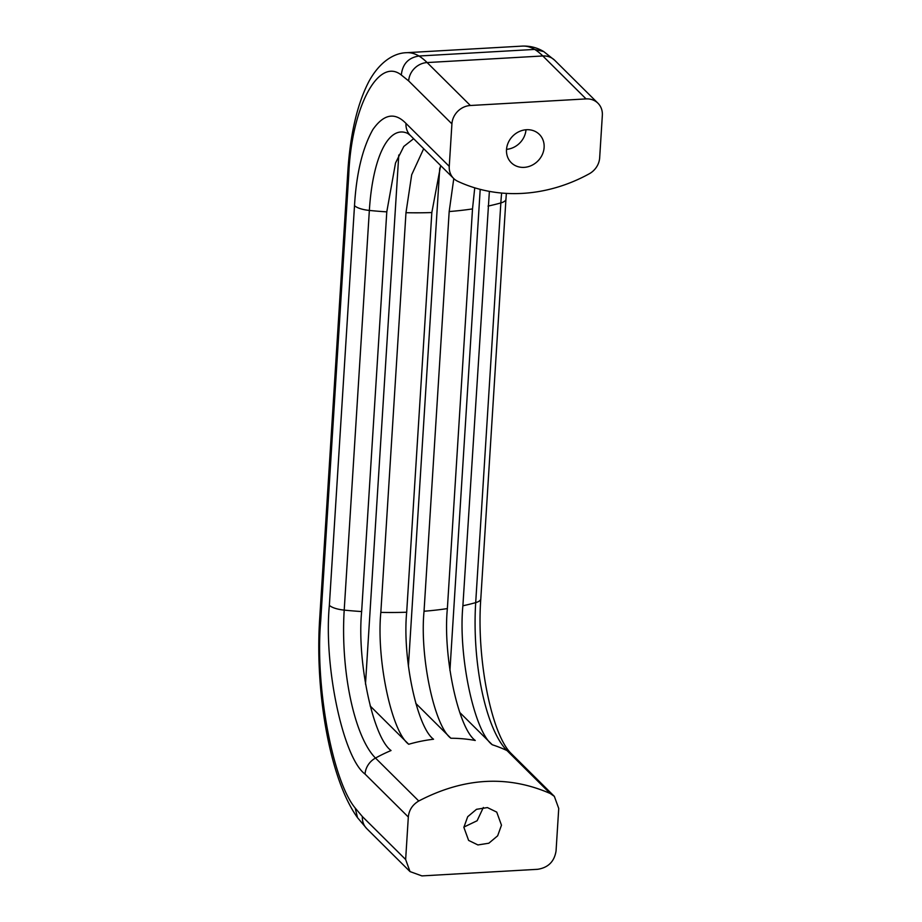 <?xml version="1.0" encoding="UTF-8"?>
<svg xmlns="http://www.w3.org/2000/svg" width="922" height="922" viewBox="0 0 922 922"><rect width="100%" height="100%" fill="white"/><g stroke="black" fill="none" stroke-linecap="round" stroke-linejoin="round"><path stroke-width="1.38" d="M525.989 129.748A19.938 17.691 -45.2 0 1 506.524 149.352M544.118 147.474A19.938 17.691 -45.2 0 1 531.475 165.499A19.938 17.691 -45.2 0 1 511.261 162.698A19.938 17.691 -45.2 0 1 506.512 149.618A19.938 17.691 -45.2 0 1 519.155 131.592A19.938 17.691 -45.2 0 1 539.358 134.393A19.938 17.691 -45.2 0 1 544.118 147.474M463.87 827.334L468.618 840.415L477.93 844.944L488.833 843.215L497.661 835.805L501.476 825.19L496.728 812.109L487.415 807.58L476.513 809.309L467.685 816.719L463.87 827.334M463.893 827.08L477.123 820.741L483.347 807.476M599.669 157.789L602.343 115.296A18.405 16.331 134.8 0 0 597.952 103.218A18.405 16.331 134.8 0 0 586.081 98.908L470.37 105.5A18.405 16.331 134.8 0 0 451.918 123.871L449.256 166.363A18.405 16.331 134.8 0 0 453.636 178.442A18.405 16.331 134.8 0 0 457.738 181.3A153.398 136.041 134.8 0 0 589.227 173.809A18.405 16.331 134.8 0 0 599.669 157.789M558.732 808.444L556.058 850.937C554.364 861.551 548.221 867.671 537.607 869.308L421.907 875.9L410.025 871.59L405.645 859.511L408.319 817.019C409.011 810.069 412.491 804.733 418.761 800.999C463.904 777.453 507.734 774.964 550.238 793.508L554.341 796.378L558.732 808.444M348.735 175.284C351.247 107.943 378.204 56.53 401.312 75.016C402.511 64.01 408.4 57.683 418.968 56.012A171.815 56.507 86.7 0 0 406.614 52.692C393.348 52.957 379.046 62.65 368.754 81.747C357.102 104.359 350.095 134.819 347.721 173.14A18.405 5.97 3.6 0 0 348.735 175.284L320.672 621.301C314.955 685.714 332.554 780.888 355.189 808.029L362.381 816.569L405.645 859.511M365.481 684.112L398.777 155M408.319 817.019L365.054 774.077A18.405 16.331 -45.2 0 1 375.496 758.057A153.398 136.041 134.8 0 1 391.043 750.531C372.984 737.519 356.826 661.086 361.643 611.551L386.791 211.864L395.526 162.987L403.801 146.448L413.621 138.715M489.375 191.373L462.89 605.777C458.061 655.312 474.231 731.745 492.279 744.757L459.755 712.464M449.924 670.524L480.201 189.356M453.785 178.58L449.175 211.553L424.039 611.24C419.625 656.51 434.4 726.363 450.893 738.245A153.398 136.041 134.8 0 1 475.256 740.47C458.13 728.126 442.791 655.588 447.366 608.589L472.513 208.902L474.749 187.834M408.4 666.283L439.748 168.058M450.893 738.245L415.776 703.371M423.682 148.696L411.696 174.754L405.98 212.694L380.832 612.381C376.257 659.38 391.596 731.918 408.723 744.261A153.398 136.041 134.8 0 1 433.547 739.237C417.044 727.343 402.269 657.501 406.683 612.22L431.83 212.544L440.658 165.557M408.723 744.261L370.125 705.929M401.312 75.016L408.665 80.929A18.405 16.331 -45.2 0 1 427.117 62.558A196.351 64.575 86.7 0 0 418.968 56.012L534.668 49.419A171.815 56.507 -93.3 0 0 522.313 46.1L406.614 52.692M534.668 49.419L543.726 51.574L554.698 60.276A18.405 16.331 -45.2 0 0 542.827 55.965A196.351 64.575 -93.3 0 0 534.668 49.419M470.37 105.5L427.117 62.558L542.827 55.965L586.081 98.908M365.054 774.077C343.065 757.976 323.564 665.799 329.361 605.316L354.509 205.629C356.399 173.336 362.519 147.993 372.857 129.576C383.806 113.994 394.847 111.942 405.991 123.421L449.256 166.363M451.918 123.871L408.665 80.929M347.721 173.14L319.657 619.158A18.405 5.97 3.6 0 0 320.672 621.301M405.991 123.421A18.405 16.331 134.8 0 0 410.382 135.488L453.636 178.442M362.381 816.569A18.405 16.331 134.8 0 0 366.772 828.636L357.529 817.687L355.189 808.029M554.353 796.366L511.088 753.424A18.405 16.331 134.8 0 0 506.985 750.554L550.238 793.508M511.088 753.424C491.657 734.546 476.34 659.322 480.8 598.885A18.405 5.97 -176.4 0 1 475.694 602.619A116.529 38.321 -93.3 0 0 506.985 750.554A153.398 136.041 134.8 0 0 492.279 744.757M480.8 598.885L505.948 199.198A18.405 5.97 -176.4 0 1 500.842 202.932L475.694 602.619A153.398 49.788 -176.4 0 1 462.89 605.777M501.637 193.044A116.529 38.321 -93.3 0 0 500.842 202.932A153.398 49.788 3.6 0 1 488.038 206.09M354.509 205.629A18.405 5.97 3.6 0 0 369.353 210.435A116.529 38.321 86.7 0 1 407.835 133.483L410.382 135.488M329.361 605.316A18.405 5.97 3.6 0 0 344.206 610.11L369.353 210.435A153.398 49.788 3.6 0 0 386.791 211.864M418.761 800.999L375.496 758.057A116.529 38.321 86.7 0 1 344.206 610.11A153.398 49.788 3.6 0 0 361.643 611.551M449.175 211.553A153.398 49.788 3.6 0 0 472.513 208.902M405.98 212.694A153.398 49.788 3.6 0 0 431.83 212.544M424.039 611.24A153.398 49.788 3.6 0 0 447.366 608.589M380.832 612.381A153.398 49.788 3.6 0 0 406.683 612.22M543.726 51.574C537.238 47.644 530.104 45.823 522.313 46.1M597.952 103.218L554.698 60.276M319.657 619.158C314.875 692.987 330.041 779.643 357.529 817.687M506.362 193.39L505.948 199.198M366.772 828.636L410.025 871.59"/></g></svg>
